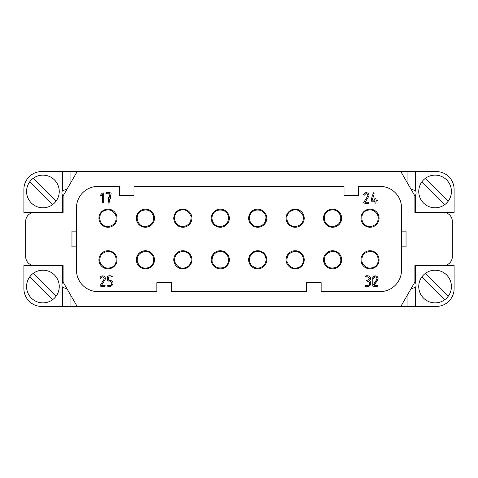 <?xml version="1.0" encoding="UTF-8"?>
<svg xmlns="http://www.w3.org/2000/svg" width="478" height="478" viewBox="0 0 478 478"><rect width="100%" height="100%" fill="white"/><g stroke="black" fill="none" stroke-linecap="round" stroke-linejoin="round"><path stroke-width="0.72" d="M374.184 285.468C375.481 285.432 379.311 285.181 377.506 286.537C375.188 286.914 373.617 286.639 372.78 285.695L372.744 277.76C375.224 275.059 376.993 275.31 378.044 278.513L374.184 285.468M102.633 194.474L102.633 202.815L103.702 202.815L103.702 193.19C103.057 192.55 102.041 193.136 100.649 194.952C100.774 196.1 101.432 195.938 102.633 194.474M109.032 202.923L107.98 202.815L108.912 198.537C107.634 198.089 107.717 197.731 109.145 197.468L109.982 193.721C108.655 193.709 104.562 194.086 106.373 192.652C108.398 192.407 110.006 192.58 111.189 193.172L110.251 197.468C111.535 197.916 111.452 198.274 110.006 198.537L108.864 203.234M323.522 218.201A9.064 9.064 0 0 1 337.115 210.356A9.064 9.064 0 0 1 337.115 226.052A9.064 9.064 0 0 1 323.522 218.201M248.656 218.201A9.064 9.064 0 0 1 262.249 210.356A9.064 9.064 0 0 1 262.249 226.052A9.064 9.064 0 0 1 248.656 218.201M173.789 218.201A9.064 9.064 0 0 1 187.376 210.356A9.064 9.064 0 0 1 187.376 226.052A9.064 9.064 0 0 1 173.789 218.201M98.916 218.201A9.064 9.064 0 0 1 112.509 210.356A9.064 9.064 0 0 1 112.509 226.052A9.064 9.064 0 0 1 98.916 218.201M358.584 195.329L358.584 186.414L380.124 186.414A21.39 21.39 0 0 1 401.514 207.805L401.514 270.195A21.39 21.39 0 0 1 380.124 291.586L321.15 291.586L321.15 282.671L306.589 282.671L306.589 291.586L171.411 291.586L171.411 282.671L156.85 282.671L156.85 291.586L97.876 291.586A21.39 21.39 0 0 1 76.486 270.195L76.486 207.805A21.39 21.39 0 0 1 97.876 186.414L119.416 186.414L119.416 195.329L133.977 195.329L133.977 186.414L344.023 186.414L344.023 195.329L358.584 195.329M98.916 259.799A9.064 9.064 0 0 1 112.509 251.948A9.064 9.064 0 0 1 112.509 267.644A9.064 9.064 0 0 1 98.916 259.799M136.35 259.799A9.064 9.064 0 0 1 149.943 251.948A9.064 9.064 0 0 1 149.943 267.644A9.064 9.064 0 0 1 136.35 259.799M173.789 259.799A9.064 9.064 0 0 1 187.376 251.948A9.064 9.064 0 0 1 187.376 267.644A9.064 9.064 0 0 1 173.789 259.799M211.222 259.799A9.064 9.064 0 0 1 224.815 251.948A9.064 9.064 0 0 1 224.815 267.644A9.064 9.064 0 0 1 211.222 259.799M248.656 259.799A9.064 9.064 0 0 1 262.249 251.948A9.064 9.064 0 0 1 262.249 267.644A9.064 9.064 0 0 1 248.656 259.799M286.089 259.799A9.064 9.064 0 0 1 299.682 251.948A9.064 9.064 0 0 1 299.682 267.644A9.064 9.064 0 0 1 286.089 259.799M323.522 259.799A9.064 9.064 0 0 1 337.115 251.948A9.064 9.064 0 0 1 337.115 267.644A9.064 9.064 0 0 1 323.522 259.799M360.962 259.799A9.064 9.064 0 0 1 374.549 251.948A9.064 9.064 0 0 1 374.549 267.644A9.064 9.064 0 0 1 360.962 259.799M136.35 218.201A9.064 9.064 0 0 1 149.943 210.356A9.064 9.064 0 0 1 149.943 226.052A9.064 9.064 0 0 1 136.35 218.201M211.222 218.201A9.064 9.064 0 0 1 224.815 210.356A9.064 9.064 0 0 1 224.815 226.052A9.064 9.064 0 0 1 211.222 218.201M286.089 218.201A9.064 9.064 0 0 1 299.682 210.356A9.064 9.064 0 0 1 299.682 226.052A9.064 9.064 0 0 1 286.089 218.201M360.962 218.201A9.064 9.064 0 0 1 374.549 210.356A9.064 9.064 0 0 1 374.549 226.052A9.064 9.064 0 0 1 360.962 218.201M369.016 281.661L366.279 280.652L369.022 279.654C369.715 277.413 368.622 276.499 365.742 276.911C363.86 275.543 368.926 275.322 369.775 276.625C370.904 278.082 370.809 279.421 369.488 280.652C372.314 283.143 369.59 287.905 365.742 286.537C365.031 285.593 365.748 285.235 367.881 285.468C369.637 284.792 370.014 283.52 369.016 281.661C367.409 281.387 364.666 280.251 367.881 280.12C369.96 279.074 369.96 278.005 367.881 276.911C364.69 277.563 364.69 275.191 367.881 275.842C369.512 275.991 370.402 276.882 370.558 278.513C369.757 279.941 369.757 281.369 370.558 282.791C370.797 284.978 369.906 286.22 367.881 286.537C364.69 287.188 364.69 284.816 367.881 285.468C369.637 284.792 370.014 283.52 369.016 281.661M443.405 265.589L414.88 265.589L414.88 282.08L400.815 306.44L77.185 306.44L63.12 282.08L63.12 265.589L34.595 265.589A8.915 8.915 0 0 1 25.681 256.68L25.681 221.32A8.915 8.915 0 0 1 34.595 212.411L63.12 212.411L63.12 195.92L77.185 171.56L400.815 171.56L414.88 195.92L414.88 212.411L443.405 212.411A8.915 8.915 0 0 1 452.319 221.32L452.319 256.68A8.915 8.915 0 0 1 443.405 265.589L454.1 265.589L454.1 288.616A17.823 17.823 0 0 1 436.277 306.44L407.071 306.44L407.071 295.613M67.063 189.085L62.439 190.728L62.439 171.56L41.723 171.56A17.823 17.823 0 0 0 23.9 189.384L23.9 212.411L34.595 212.411M405.971 231.125L401.514 231.125M405.971 246.875L401.514 246.875M72.029 231.125L76.486 231.125M56.028 201.214A16.342 16.342 0 0 0 33.161 178.354L56.028 201.214A16.342 16.342 0 0 1 31.363 203.019A16.342 16.342 0 0 1 33.161 178.354M29.803 181.712L52.664 204.578M56.028 296.288A16.342 16.342 0 0 0 33.161 273.422L56.028 296.288A16.342 16.342 0 0 1 31.363 298.093A16.342 16.342 0 0 1 33.161 273.422M29.803 276.786L52.664 299.646M62.439 171.56L70.929 171.56L70.929 182.387M62.439 190.728L62.403 190.758A3.567 3.567 0 0 0 61.931 192.538L61.931 193.249A3.567 3.567 0 0 0 62.522 195.215L63.126 195.908L62.522 195.215L62.522 212.411M77.185 171.56L70.929 171.56M70.929 295.613L70.929 306.44L62.439 306.44L62.439 287.272L67.063 288.915M62.439 287.272L62.403 287.242A3.567 3.567 0 0 1 61.931 285.462L61.931 284.751A3.567 3.567 0 0 1 62.522 282.785L63.126 282.092L62.522 282.785L62.522 265.589M70.929 306.44L77.185 306.44M34.595 265.589L23.9 265.589L23.9 288.616A17.823 17.823 0 0 0 41.723 306.44L62.439 306.44M71.957 246.875L71.957 231.125L71.957 246.875L76.486 246.875M435.088 175.121A16.342 16.342 0 0 0 425.336 178.354L448.197 201.214A16.342 16.342 0 0 0 435.088 175.121M448.197 201.214A16.342 16.342 0 0 1 423.532 203.019A16.342 16.342 0 0 1 425.336 178.354M421.972 181.712L444.839 204.578M435.088 270.195A16.342 16.342 0 0 0 425.336 273.422L448.197 296.288A16.342 16.342 0 0 0 435.088 270.195M448.197 296.288A16.342 16.342 0 0 1 423.532 298.093A16.342 16.342 0 0 1 425.336 273.422M421.972 276.786L444.839 299.646M410.937 288.915L415.597 287.242A3.567 3.567 0 0 0 416.069 285.462L416.069 284.751A3.567 3.567 0 0 0 415.478 282.785L414.874 282.092L415.478 282.785L415.478 265.589M400.815 306.44L407.071 306.44M407.071 182.387L407.071 171.56L415.561 171.56L415.561 190.728L410.937 189.085M415.561 190.728L415.597 190.758A3.567 3.567 0 0 1 416.069 192.538L416.069 193.249A3.567 3.567 0 0 1 415.478 195.215L414.874 195.908L415.478 195.215L415.478 212.411M407.071 171.56L400.815 171.56M443.405 212.411L454.1 212.411L454.1 189.384A17.823 17.823 0 0 0 436.277 171.56L415.561 171.56M107.98 202.75L107.98 202.815C109.51 204.321 109.456 199.786 110.006 198.537C111.452 198.274 111.535 197.916 110.251 197.468L111.189 193.172C110.006 192.58 108.398 192.407 106.373 192.652C104.562 194.086 108.655 193.709 109.982 193.721L109.145 197.468C107.717 197.731 107.634 198.089 108.912 198.537L107.986 202.69M372.744 277.76C374.399 273.792 379.729 276.756 377.554 280.054L374.184 285.468C375.481 285.432 379.311 285.181 377.506 286.537C375.188 286.914 373.617 286.639 372.78 285.695L376.706 279.397C377.226 277.993 376.778 277.162 375.367 276.911C374.656 276.29 373.187 279.833 372.744 277.76L373.228 278.513M102.633 202.815L102.633 194.474C101.432 195.938 100.774 196.1 100.649 194.952C102.041 193.136 103.057 192.55 103.702 193.19L103.702 202.815L102.633 202.815M363.65 194.57C365.306 190.608 370.635 193.566 368.466 196.864L365.096 202.278C366.387 202.248 370.223 201.997 368.419 203.347C366.1 203.73 364.523 203.449 363.692 202.505L367.612 196.213C368.132 194.803 367.684 193.972 366.279 193.721C365.568 193.1 364.093 196.649 363.65 194.57M371.627 201.208C370.94 199.021 372.697 194.57 373.766 192.652C374.937 193.907 372.631 197.796 372.332 200.139L374.836 200.139C374.22 197.534 376.521 197.534 375.905 200.139C377.913 200.497 377.913 200.85 375.905 201.208C376.055 203.072 375.696 203.61 374.836 202.815C375.547 200.479 373.079 201.358 371.627 201.208M100.004 277.76C101.659 273.792 106.994 276.756 104.819 280.054L101.45 285.468C102.74 285.432 106.576 285.181 104.772 286.537C102.453 286.914 100.876 286.639 100.045 285.695L103.971 279.397C104.485 277.993 104.043 277.162 102.633 276.911C101.922 276.29 100.446 279.833 100.004 277.76M107.98 281.189C107.371 280.012 107.192 278.405 107.442 276.374C109.05 275.513 110.651 275.513 112.258 276.374C111.428 276.971 110.179 277.15 108.512 276.911L108.512 280.12L112.013 280.903C115.09 284.099 110.059 288.491 107.442 285.999C108.01 284.673 111.852 286.489 111.721 283.86C111.762 281.56 110.514 280.67 107.98 281.189M415.561 287.272L415.561 306.44M406.043 231.125L406.043 246.875L406.043 231.125M370.02 226.542C376.078 225.682 378.773 222.21 378.098 216.128C375.845 210.792 372.129 208.898 366.949 210.451C358.685 213.134 360.872 226.859 370.02 226.542M107.98 251.458C101.922 252.318 99.227 255.79 99.902 261.872C102.155 267.208 105.871 269.102 111.051 267.549C119.315 264.866 117.128 251.141 107.98 251.458M145.414 251.458C139.355 252.318 136.66 255.79 137.335 261.872C139.636 267.16 143.269 269.084 148.24 267.644C156.384 265.194 155.296 251.715 145.414 251.458M182.847 251.458C176.788 252.318 174.1 255.79 174.769 261.872C177.302 267.268 180.941 269.192 185.673 267.644C193.823 265.194 192.73 251.715 182.847 251.458M220.28 251.458C214.431 252.163 211.718 255.551 212.142 261.615C213.774 266.766 217.43 268.779 223.107 267.644C230.653 266.001 230.743 251.852 220.28 251.458M257.72 251.458C255.127 251.512 252.982 252.515 251.291 254.481C248.757 258.024 248.757 261.568 251.291 265.111C255.814 269.234 260.205 269.096 264.465 264.698C267.626 259.697 265.206 255.091 263.617 253.902C261.974 252.306 260.008 251.494 257.72 251.458M295.153 251.458C289.094 252.318 286.4 255.79 287.075 261.872C289.608 267.268 293.241 269.192 297.979 267.644C306.123 265.194 305.036 251.715 295.153 251.458M332.586 251.458C326.528 252.318 323.833 255.79 324.508 261.872C326.85 267.525 330.878 269.269 336.602 267.106C344.596 263.181 340.049 250.442 332.586 251.458M370.02 251.458C363.961 252.318 361.272 255.79 361.942 261.872C364.2 267.208 367.917 269.102 373.091 267.549C381.36 264.866 379.168 251.141 370.02 251.458M107.98 226.542C114.039 225.682 116.728 222.21 116.058 216.128C113.8 210.792 110.083 208.898 104.909 210.451C96.64 213.134 98.832 226.859 107.98 226.542M145.414 226.542C151.472 225.682 154.167 222.21 153.492 216.128C151.15 210.475 147.122 208.731 141.398 210.894C133.404 214.819 137.951 227.558 145.414 226.542M182.847 226.542C188.906 225.682 191.6 222.21 190.925 216.128C188.392 210.732 184.759 208.808 180.021 210.356C171.877 212.806 172.964 226.285 182.847 226.542M220.28 226.542C226.136 225.837 228.848 222.449 228.424 216.385C226.793 211.234 223.136 209.221 217.46 210.356C209.31 212.806 210.404 226.285 220.28 226.542M257.72 226.542C263.569 225.837 266.282 222.449 265.858 216.385C264.226 211.234 260.57 209.221 254.894 210.356C245.381 214.264 249.582 227.068 257.72 226.542M295.153 226.542C301.212 225.682 303.9 222.21 303.231 216.128C300.698 210.732 297.059 208.808 292.327 210.356C284.177 212.806 285.27 226.285 295.153 226.542M332.586 226.542C338.645 225.682 341.34 222.21 340.665 216.128C338.364 210.84 334.731 208.916 329.76 210.356C321.616 212.806 322.704 226.285 332.586 226.542"/></g></svg>
